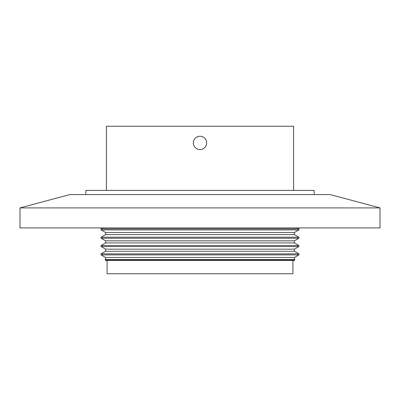 <?xml version="1.0" encoding="UTF-8"?>
<svg xmlns="http://www.w3.org/2000/svg" width="400" height="400" viewBox="0 0 400 400"><rect width="100%" height="100%" fill="white"/><g stroke="black" fill="none" stroke-linecap="round" stroke-linejoin="round"><path stroke-width="0.6" d="M380 207.915L20 207.915L20 227.915L380 227.915L380 207.915L330.24 194.585L69.76 194.585L20 207.915M294.405 260.415L105.595 260.415L105.065 259.89L294.935 259.89L294.405 260.415M105.595 259.585L105.595 257.5L294.405 257.5L294.405 259.585L105.595 259.585L105.065 259.89M200 228.855L298.915 228.855L298.915 229.895L101.085 229.895L101.085 228.855L200 228.855M314.165 194.585L314.165 190.415L85.835 190.415L85.835 194.585M294.405 257.5L298.915 254.895L101.085 254.895L105.595 257.5M101.085 229.895L105.595 232.5L294.405 232.5L298.915 229.895M293.585 190.415L293.585 126.25L106.415 126.25L106.415 190.415M294.405 251.25L105.595 251.25L105.595 249.165L294.405 249.165L294.405 251.25L298.915 253.855L101.085 253.855L101.085 254.895M105.595 232.5L105.595 234.585L294.405 234.585L298.915 237.185L298.915 238.23L101.085 238.23L101.085 237.185L298.915 237.185M193.335 142.915A6.665 6.665 0 0 1 200 136.25A6.665 6.665 0 0 1 206.665 142.915A6.665 6.665 0 0 1 200 149.585A6.665 6.665 0 0 1 193.335 142.915M294.405 249.165L298.915 246.565L101.085 246.565L105.595 249.165M101.085 238.23L105.595 240.835L294.405 240.835L298.915 238.23M105.595 240.835L105.595 242.915L294.405 242.915L298.915 245.52L101.085 245.52L101.085 246.565M292.915 260.415L292.915 273.75L107.085 273.75L107.085 260.415M294.405 259.585L294.935 259.89M297.295 227.915L298.915 228.855M298.915 253.855L298.915 254.895M294.405 232.5L294.405 234.585M298.915 245.52L298.915 246.565M294.405 240.835L294.405 242.915M102.705 227.915L101.085 228.855M105.595 251.25L101.085 253.855M105.595 234.585L101.085 237.185M105.595 242.915L101.085 245.52"/></g></svg>
